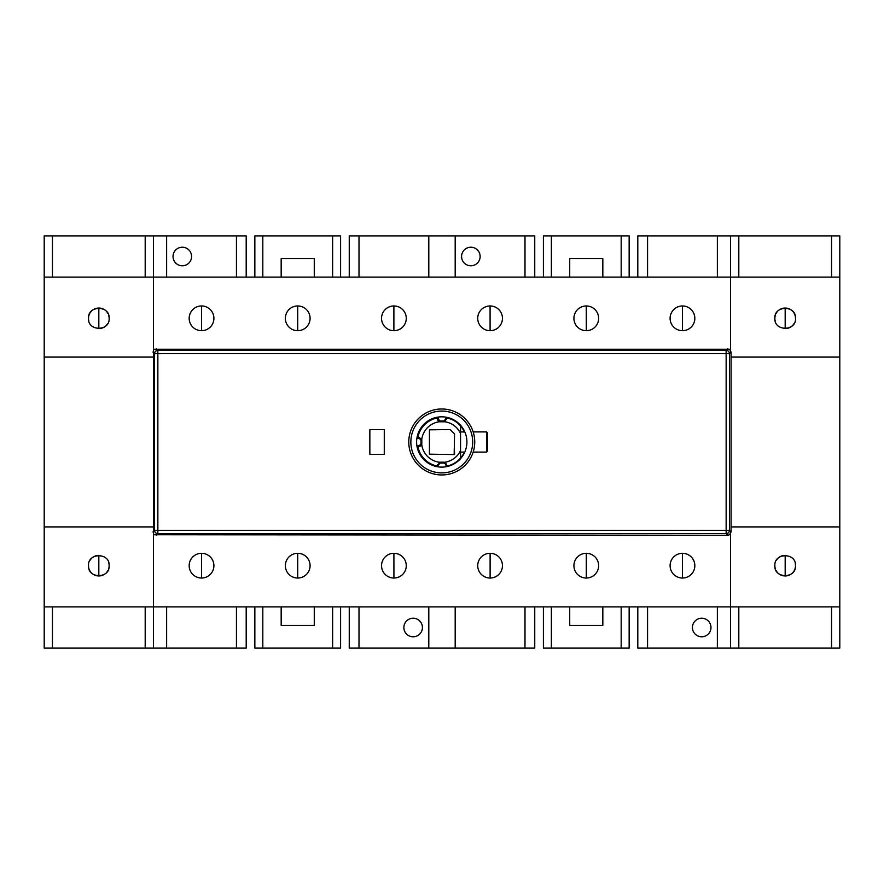 <?xml version="1.0" encoding="UTF-8"?>
<svg xmlns="http://www.w3.org/2000/svg" width="884" height="884" viewBox="0 0 884 884"><rect width="100%" height="100%" fill="white"/><g stroke="black" fill="none" stroke-linecap="round" stroke-linejoin="round"><path stroke-width="1.33" d="M201.53 553.307A12.365 12.365 0 0 0 189.165 565.672A12.365 12.365 0 0 0 201.53 578.037A12.365 12.365 0 0 0 213.906 565.672A12.365 12.365 0 0 0 201.53 553.307L201.552 578.037M145.197 277.112L145.197 235.884L44.2 235.884L44.2 606.888L839.8 606.888L839.8 235.884L831.557 235.884L831.557 277.112M52.443 606.888L52.443 648.116L44.2 648.116L44.2 606.888M52.443 648.116L145.197 648.116L145.197 606.888M729.565 349.246L730.56 349.246L730.56 277.112L153.44 277.112L153.44 349.246L729.543 349.235L731.079 352.02L731.079 531.98L729.543 534.765L727.786 535.273L153.44 534.754L153.44 648.116L145.197 648.116M153.44 648.116L166.634 648.116L166.634 606.888M166.634 648.116L246.194 648.116L246.194 606.888M236.437 606.888L236.437 648.116M254.846 606.888L254.846 648.116L262.824 648.116L262.824 606.888M281.167 606.888L281.167 625.441L314.273 625.441L314.273 606.888M340.594 606.888L340.594 648.116L262.824 648.116M332.627 606.888L332.627 648.116M349.246 606.888L349.246 648.116L359.003 648.116L359.003 606.888M359.003 648.116L534.754 648.116L534.754 606.888M422.419 627.507A9.271 9.271 0 0 0 413.148 618.225A9.271 9.271 0 0 0 403.866 627.507A9.271 9.271 0 0 0 413.148 636.778A9.271 9.271 0 0 0 422.419 627.507M428.806 606.888L428.806 648.116M455.194 648.116L455.194 606.888M524.997 606.888L524.997 648.116M543.406 606.888L543.406 648.116L551.373 648.116L551.373 606.888M569.727 606.888L569.727 625.441L602.833 625.441L602.833 606.888M629.154 606.888L629.154 648.116L551.373 648.116M621.176 606.888L621.176 648.116M637.806 606.888L637.806 648.116L647.563 648.116L647.563 606.888M647.563 648.116L730.56 648.116L730.56 534.754L729.565 534.754M738.803 606.888L738.803 648.116L730.56 648.116M738.803 648.116L839.8 648.116L839.8 606.888M692.426 627.507A9.271 9.271 0 0 0 701.697 636.778A9.271 9.271 0 0 0 710.979 627.507A9.271 9.271 0 0 0 701.697 618.225A9.271 9.271 0 0 0 692.426 627.507M717.366 606.888L717.366 648.116M831.557 606.888L831.557 648.116M839.8 526.919L731.079 526.919M795.456 564.942A10.31 10.31 0 0 1 795.489 565.672C796.385 552.412 773.92 552.5 774.87 565.672C773.975 578.921 796.429 578.843 795.489 565.672A10.31 10.31 0 0 1 795.456 566.423M730.56 533.759L730.56 534.754M730.56 349.246L730.56 350.241M839.8 357.081L731.079 357.081M839.8 277.112L730.56 277.112L730.56 235.884L717.366 235.884L717.366 277.112M774.903 319.058A10.31 10.31 0 0 1 774.87 318.328C773.975 331.588 796.44 331.5 795.489 318.328C796.385 305.079 773.931 305.157 774.87 318.328A10.31 10.31 0 0 1 774.903 317.577M44.2 277.112L153.44 277.112L153.44 235.884L145.197 235.884M52.443 235.884L52.443 277.112M152.921 526.919L44.2 526.919M109.097 564.942A10.31 10.31 0 0 1 109.13 565.672C110.069 578.843 87.615 578.921 88.51 565.672C87.56 552.5 110.025 552.412 109.13 565.672A10.31 10.31 0 0 1 109.097 566.423M44.2 357.081L152.921 357.081M153.44 534.754L153.44 349.246M88.544 319.058A10.31 10.31 0 0 1 88.51 318.328C87.615 331.588 110.08 331.5 109.13 318.328C110.025 305.079 87.571 305.157 88.51 318.328A10.31 10.31 0 0 1 88.544 317.577M107.583 323.754A10.31 10.31 0 0 1 106.61 325.08M106.058 325.666A10.31 10.31 0 0 1 105.505 326.174M104.997 326.583A10.31 10.31 0 0 1 103.936 327.279M103.837 327.334A10.31 10.31 0 0 1 103.063 327.721M102.279 328.041A10.31 10.31 0 0 1 101.594 328.262M100.699 328.461A10.31 10.31 0 0 1 99.947 328.572M88.776 320.638A10.31 10.31 0 0 1 88.599 319.677M88.621 316.826A10.31 10.31 0 0 1 88.765 316.096M88.941 315.389A10.31 10.31 0 0 1 89.174 314.704M89.792 313.356A10.31 10.31 0 0 1 90.168 312.726M90.599 312.118A10.31 10.31 0 0 1 91.063 311.544M93.991 309.223A10.31 10.31 0 0 1 94.654 308.903M95.373 308.615A10.31 10.31 0 0 1 96.091 308.394M96.853 308.218A10.31 10.31 0 0 1 97.616 308.096M98.389 308.03A10.31 10.31 0 0 1 99.141 308.03M99.947 308.085A10.31 10.31 0 0 1 100.732 308.207M101.494 308.372A10.31 10.31 0 0 1 102.235 308.604M102.986 308.903A10.31 10.31 0 0 1 103.682 309.245M104.323 309.61A10.31 10.31 0 0 1 104.942 310.041M106.555 311.522A10.31 10.31 0 0 1 107.019 312.096M107.45 312.693A10.31 10.31 0 0 1 107.826 313.312M108.456 314.66A10.31 10.31 0 0 1 108.688 315.367M108.876 316.096A10.31 10.31 0 0 1 109.019 316.826M109.097 317.577A10.31 10.31 0 0 1 109.13 318.328M98.82 328.638L98.82 308.03M490.09 330.693A12.365 12.365 0 0 0 502.455 318.328A12.365 12.365 0 0 0 490.09 305.963A12.365 12.365 0 0 0 477.725 318.328A12.365 12.365 0 0 0 490.09 330.693L490.079 305.963M586.28 330.693A12.365 12.365 0 0 0 598.645 318.328A12.365 12.365 0 0 0 586.28 305.963A12.365 12.365 0 0 0 573.915 318.328A12.365 12.365 0 0 0 586.28 330.693L586.269 305.963M682.47 330.693A12.365 12.365 0 0 0 694.835 318.328A12.365 12.365 0 0 0 682.47 305.963A12.365 12.365 0 0 0 670.094 318.328A12.365 12.365 0 0 0 682.47 330.693L682.448 305.963M201.53 330.693A12.365 12.365 0 0 0 213.906 318.328A12.365 12.365 0 0 0 201.53 305.963A12.365 12.365 0 0 0 189.165 318.328A12.365 12.365 0 0 0 201.53 330.693M297.72 330.693A12.365 12.365 0 0 0 310.085 318.328A12.365 12.365 0 0 0 297.72 305.963A12.365 12.365 0 0 0 285.355 318.328A12.365 12.365 0 0 0 297.72 330.693M393.91 330.693A12.365 12.365 0 0 0 406.275 318.328A12.365 12.365 0 0 0 393.91 305.963A12.365 12.365 0 0 0 381.545 318.328A12.365 12.365 0 0 0 393.91 330.693M446.332 466.012L446.332 466.144A24.531 24.531 127.8 0 0 460.553 458.045A24.531 24.531 0 0 1 446.332 466.144A24.531 24.531 127.8 0 0 460.553 458.045A24.531 24.531 -52.2 0 1 446.332 466.144L446.332 464.675L444.409 462.266A2.475 2.475 0 0 0 443.856 462.199L440.144 462.199A2.475 2.475 0 0 0 439.591 462.266A20.409 20.409 0 0 1 421.734 444.409A2.475 2.475 0 0 0 421.801 443.856L421.801 440.144A2.475 2.475 0 0 0 421.734 439.591A20.409 20.409 0 0 1 439.591 421.734A2.475 2.475 0 0 0 440.144 421.801L443.856 421.801A2.475 2.475 0 0 0 444.409 421.734A20.409 20.409 0 0 1 460.553 433.503L460.553 450.497A20.409 20.409 0 0 1 444.409 462.266M445.503 464.741L446.287 465.614A1.238 1.238 0 0 1 446.321 465.757L445.503 464.741A1.238 1.238 0 0 1 445.801 464.896M446.332 466.144L446.332 464.675L443.856 463.028L440.144 463.028L437.679 465.769L438.508 464.741L437.668 464.675L437.668 466.144L438.508 464.741A1.238 1.238 0 0 0 438.431 464.763M417.723 445.503L419.325 445.503L419.325 446.332L417.856 446.332L417.723 445.503L417.856 446.332A24.531 24.531 127.8 0 0 437.668 466.144A24.531 24.531 0 0 1 417.856 446.332L419.325 446.332L421.734 444.409M419.325 445.503L420.972 443.856L420.972 440.144L419.325 438.497L417.723 438.497L417.856 437.668A24.531 24.531 0 0 1 437.668 417.856A24.531 24.531 127.8 0 0 417.856 437.668L419.325 437.668L417.856 437.668L417.723 438.497M438.497 417.723L437.668 417.856L438.497 417.723L438.497 419.325L440.144 420.972L443.856 420.972L445.503 419.325L445.503 417.723L446.332 417.856A24.531 24.531 0 0 1 460.553 425.955L460.553 433.503M369.855 429.635L384.286 429.635L384.286 454.365L369.855 454.365L369.855 429.635M153.429 350.252L154.446 349.235M154.446 534.765L153.429 533.748M682.47 553.307A12.365 12.365 0 0 0 670.094 565.672A12.365 12.365 0 0 0 682.47 578.037A12.365 12.365 0 0 0 694.835 565.672A12.365 12.365 0 0 0 682.47 553.307M586.28 553.307A12.365 12.365 0 0 0 573.915 565.672A12.365 12.365 0 0 0 586.28 578.037A12.365 12.365 0 0 0 598.645 565.672A12.365 12.365 0 0 0 586.28 553.307M490.09 553.307A12.365 12.365 0 0 0 477.725 565.672A12.365 12.365 0 0 0 490.09 578.037A12.365 12.365 0 0 0 502.455 565.672A12.365 12.365 0 0 0 490.09 553.307M393.91 553.307A12.365 12.365 0 0 0 381.545 565.672A12.365 12.365 0 0 0 393.91 578.037A12.365 12.365 0 0 0 406.275 565.672A12.365 12.365 0 0 0 393.91 553.307L393.921 578.037M297.72 553.307A12.365 12.365 0 0 0 285.355 565.672A12.365 12.365 0 0 0 297.72 578.037A12.365 12.365 0 0 0 310.085 565.672A12.365 12.365 0 0 0 297.72 553.307L297.731 578.037M682.481 578.037L682.481 553.307M586.291 578.037L586.291 553.307M490.112 578.037L490.112 553.307M464.354 452.1A24.531 24.531 -52.2 0 1 460.553 458.045L460.553 450.497L460.553 458.045M445.503 464.675L446.332 464.675M445.37 462.719A2.475 2.475 -128.1 0 1 446.1 463.647M450.155 429.547L429.425 429.834L429.425 454.166L454.155 454.575L454.575 433.967L450.155 429.547L454.575 433.967M464.851 432.011L460.553 431.9L460.553 452.1L464.774 452.1L465.106 451.326M460.553 425.955A24.531 24.531 -52.2 0 1 464.354 431.9M445.503 419.325L446.332 419.325L446.332 417.856L446.332 419.325L444.409 421.734M438.497 419.325L437.668 419.325L437.668 417.856L437.668 419.325L439.591 421.734M438.619 421.281A2.475 2.475 -75.2 0 1 437.889 420.353M421.734 439.591L419.325 437.668L419.325 438.497M421.281 445.381A2.475 2.475 0 0 1 420.353 446.1M439.591 462.266L437.668 465.757M466.686 445.359L466.487 446.542M466.863 443.525L466.896 442.751M466.785 439.503L466.708 438.784M466.354 436.707L466.023 435.359M466.144 435.801L466.354 436.729M466.708 438.762L466.796 439.547M466.885 440.895L466.907 441.713M466.907 442.564L466.851 443.602M441.768 467.117A25.15 25.15 0 0 0 466.907 441.978A25.15 25.15 0 0 0 441.768 416.828A25.15 25.15 0 0 0 416.618 441.978A25.15 25.15 0 0 0 441.768 467.117M441.768 408.994A32.973 32.973 0 0 1 474.741 441.978A32.973 32.973 0 0 1 441.768 474.951A32.973 32.973 0 0 1 408.784 441.978A32.973 32.973 0 0 1 441.768 408.994M473.426 451.183L473.802 449.79M474.321 447.216L474.432 446.464M474.741 442.376L474.741 441.657M474.421 437.414L474.343 436.862M474.2 436.011L473.758 433.989M473.713 433.79L473.205 432.044M473.183 431.944L473.957 434.84M441.768 472.896A30.918 30.918 0 0 1 410.85 441.978A30.918 30.918 0 0 1 441.768 411.06A30.918 30.918 0 0 1 472.686 441.978A30.918 30.918 0 0 1 441.768 472.896M487.548 451.072L487.548 432.928L487.548 451.072L486.52 452.1L486.52 431.9L473.161 431.9M486.52 452.1L473.15 452.1M487.548 432.928L486.52 431.9M454.575 451.89L454.575 454.166M201.519 330.693L201.519 305.963M297.709 330.693L297.709 305.963M393.888 330.693L393.888 305.963M109.019 567.174A10.31 10.31 0 0 1 108.887 567.904M108.699 568.611A10.31 10.31 0 0 1 108.467 569.296M107.848 570.644A10.31 10.31 0 0 1 107.472 571.274M107.041 571.882A10.31 10.31 0 0 1 106.577 572.456M103.649 574.777A10.31 10.31 0 0 1 102.986 575.097M102.268 575.385A10.31 10.31 0 0 1 101.55 575.606M100.787 575.782A10.31 10.31 0 0 1 100.036 575.904M99.262 575.97A10.31 10.31 0 0 1 98.5 575.97M97.693 575.915A10.31 10.31 0 0 1 96.909 575.793M96.146 575.628A10.31 10.31 0 0 1 95.406 575.396M94.654 575.097A10.31 10.31 0 0 1 93.958 574.755M93.317 574.39A10.31 10.31 0 0 1 92.71 573.959M91.085 572.478A10.31 10.31 0 0 1 90.621 571.904M90.19 571.307A10.31 10.31 0 0 1 89.825 570.688M89.185 569.34A10.31 10.31 0 0 1 88.953 568.633M88.765 567.904A10.31 10.31 0 0 1 88.621 567.174M88.544 566.423A10.31 10.31 0 0 1 88.51 565.672M90.058 560.246A10.31 10.31 0 0 1 91.03 558.92M91.582 558.334A10.31 10.31 0 0 1 92.135 557.826M92.643 557.417A10.31 10.31 0 0 1 93.704 556.721M93.803 556.666A10.31 10.31 0 0 1 94.577 556.279M95.361 555.959A10.31 10.31 0 0 1 96.047 555.738M96.942 555.539A10.31 10.31 0 0 1 97.693 555.428M108.865 563.362A10.31 10.31 0 0 1 109.041 564.323M98.82 555.362L98.82 575.97M246.194 277.112L246.194 235.884L236.437 235.884L236.437 277.112M166.634 277.112L166.634 235.884L236.437 235.884M166.634 235.884L153.44 235.884M340.594 277.112L340.594 235.884L254.846 235.884L254.846 277.112M629.154 277.112L629.154 235.884L543.406 235.884L543.406 277.112M730.56 235.884L831.557 235.884M637.806 277.112L637.806 235.884L717.366 235.884M738.803 235.884L738.803 277.112M647.563 277.112L647.563 235.884M621.176 235.884L621.176 277.112M569.727 277.112L569.727 258.559L602.833 258.559L602.833 277.112M551.373 277.112L551.373 235.884M534.754 277.112L534.754 235.884L524.997 235.884L524.997 277.112M349.246 277.112L349.246 235.884L524.997 235.884M480.134 256.493A9.271 9.271 0 0 0 470.852 247.222A9.271 9.271 0 0 0 461.581 256.493A9.271 9.271 0 0 0 470.852 265.775A9.271 9.271 0 0 0 480.134 256.493M455.194 277.112L455.194 235.884M428.806 235.884L428.806 277.112M359.003 277.112L359.003 235.884M332.627 235.884L332.627 277.112M281.167 277.112L281.167 258.559L314.273 258.559L314.273 277.112M262.824 277.112L262.824 235.884M191.574 256.493A9.271 9.271 0 0 0 182.303 247.222A9.271 9.271 0 0 0 173.021 256.493A9.271 9.271 0 0 0 182.303 265.775A9.271 9.271 0 0 0 191.574 256.493M785.18 308.03L785.18 328.638M793.942 323.754A10.31 10.31 0 0 1 792.97 325.08M792.418 325.666A10.31 10.31 0 0 1 791.865 326.174M791.357 326.583A10.31 10.31 0 0 1 790.296 327.279M790.197 327.334A10.31 10.31 0 0 1 789.423 327.721M788.639 328.041A10.31 10.31 0 0 1 787.953 328.262M787.058 328.461A10.31 10.31 0 0 1 786.307 328.572M775.135 320.638A10.31 10.31 0 0 1 774.959 319.677M774.981 316.826A10.31 10.31 0 0 1 775.113 316.096M775.301 315.389A10.31 10.31 0 0 1 775.533 314.704M776.152 313.356A10.31 10.31 0 0 1 776.528 312.726M776.959 312.118A10.31 10.31 0 0 1 777.423 311.544M780.351 309.223A10.31 10.31 0 0 1 781.014 308.903M781.732 308.615A10.31 10.31 0 0 1 782.451 308.394M783.213 308.218A10.31 10.31 0 0 1 783.964 308.096M784.738 308.03A10.31 10.31 0 0 1 785.5 308.03M786.307 308.085A10.31 10.31 0 0 1 787.091 308.207M787.854 308.372A10.31 10.31 0 0 1 788.594 308.604M789.346 308.903A10.31 10.31 0 0 1 790.042 309.245M790.683 309.61A10.31 10.31 0 0 1 791.291 310.041M792.915 311.522A10.31 10.31 0 0 1 793.379 312.096M793.81 312.693A10.31 10.31 0 0 1 794.175 313.312M794.815 314.66A10.31 10.31 0 0 1 795.048 315.367M795.235 316.096A10.31 10.31 0 0 1 795.379 316.826M795.456 317.577A10.31 10.31 0 0 1 795.489 318.328M776.417 560.246A10.31 10.31 0 0 1 777.39 558.92M777.942 558.334A10.31 10.31 0 0 1 778.495 557.826M779.003 557.417A10.31 10.31 0 0 1 780.064 556.721M780.163 556.666A10.31 10.31 0 0 1 780.937 556.279M781.721 555.959A10.31 10.31 0 0 1 782.406 555.738M783.301 555.539A10.31 10.31 0 0 1 784.053 555.428M795.224 563.362A10.31 10.31 0 0 1 795.401 564.323M795.379 567.174A10.31 10.31 0 0 1 795.235 567.904M795.059 568.611A10.31 10.31 0 0 1 794.826 569.296M794.208 570.644A10.31 10.31 0 0 1 793.832 571.274M793.401 571.882A10.31 10.31 0 0 1 792.937 572.456M790.009 574.777A10.31 10.31 0 0 1 789.346 575.097M788.627 575.385A10.31 10.31 0 0 1 787.909 575.606M787.147 575.782A10.31 10.31 0 0 1 786.384 575.904M785.611 575.97A10.31 10.31 0 0 1 784.859 575.97M784.053 575.915A10.31 10.31 0 0 1 783.268 575.793M782.506 575.628A10.31 10.31 0 0 1 781.765 575.396M781.014 575.097A10.31 10.31 0 0 1 780.318 574.755M779.677 574.39A10.31 10.31 0 0 1 779.058 573.959M777.445 572.478A10.31 10.31 0 0 1 776.981 571.904M776.55 571.307A10.31 10.31 0 0 1 776.174 570.688M775.544 569.34A10.31 10.31 0 0 1 775.312 568.633M775.124 567.904A10.31 10.31 0 0 1 774.981 567.174M774.903 566.423A10.31 10.31 0 0 1 774.87 565.672M785.18 555.362L785.18 575.97M727.786 348.727L726.14 350.373A3.293 3.293 45 0 1 729.433 353.666L731.079 352.02M156.214 348.727L157.86 350.373L157.86 353.666L154.556 353.666A3.293 3.293 -45 0 1 157.86 350.373L726.14 350.373L726.14 353.666L157.86 353.666L157.86 530.334L729.433 530.334A3.293 3.293 135 0 1 726.14 533.627L157.86 533.627A3.293 3.293 -135 0 1 154.556 530.334L157.86 530.334L157.86 533.627L156.214 535.273M731.079 531.98L729.433 530.334L729.433 353.666L726.14 353.666L726.14 533.627L727.786 535.273M152.921 531.98L154.556 530.334L154.556 353.666L152.921 352.02M443.856 421.801L443.856 420.972M440.144 420.972L440.144 421.801M421.801 440.144L420.972 440.144M420.972 443.856L421.801 443.856M440.144 462.199L440.144 463.028M443.856 463.028L443.856 462.199"/></g></svg>
